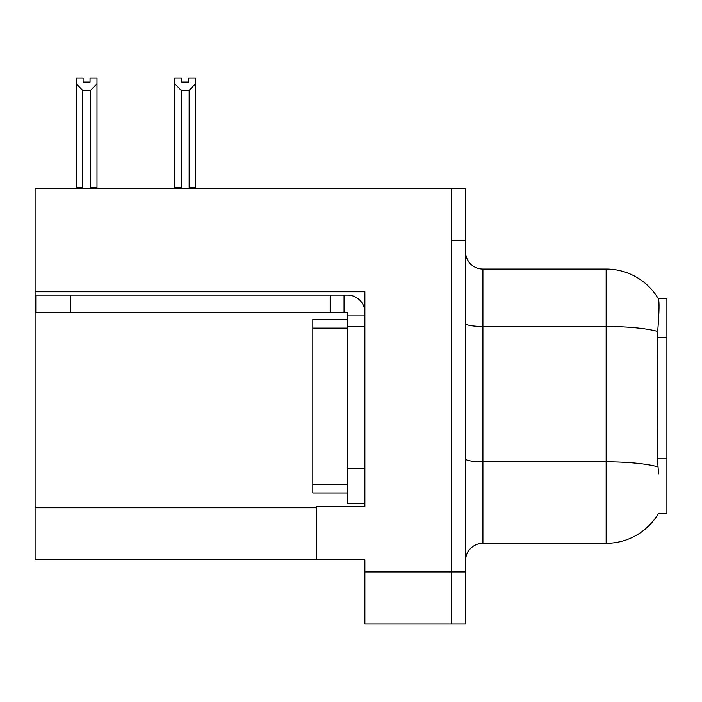 <?xml version="1.0" encoding="UTF-8"?>
<svg xmlns="http://www.w3.org/2000/svg" width="702" height="702" viewBox="0 0 702 702"><rect width="100%" height="100%" fill="white"/><g stroke="black" fill="none" stroke-linecap="round" stroke-linejoin="round"><path stroke-width="1.05" d="M35.1 291.813L364.882 291.813L364.882 468.682L347.525 468.682L347.525 503.395L364.882 503.395L364.882 468.682L364.882 506.695L316.286 506.695L316.286 559.81L35.1 559.81L35.1 188.364L451.676 188.364L451.676 624.025L364.882 624.025L364.882 571.954L451.676 571.954L451.676 624.025L465.558 624.025L465.558 571.954L451.676 571.954L451.676 240.435L465.558 240.435L465.558 571.954M316.286 559.81L364.882 559.81L364.882 571.954M658.555 473.885L657.441 458.81L657.686 331.414C659.196 312.53 659.424 301.658 658.379 298.798L666.9 298.578L666.9 513.811L658.248 513.811L658.555 513.294A60.749 60.749 0 0 1 606.151 543.313A60.749 60.749 0 0 0 658.248 513.811M465.558 560.679A17.357 17.357 0 0 1 482.915 543.313L606.151 543.313L606.151 269.077L482.915 269.077A17.357 17.357 0 0 1 465.558 251.72A17.357 17.357 0 0 0 482.915 269.077L482.915 543.313M658.379 298.798A60.749 60.749 0 0 0 606.151 269.077A60.749 60.749 0 0 1 658.379 298.798M451.676 188.364L465.558 188.364L465.558 240.435M190.005 188.364L189.154 187.495L189.154 90.365L181.177 90.365L174.745 83.749L174.745 77.975L181.695 77.975L181.695 82.09L188.636 82.09L181.695 82.09M188.636 82.09L188.636 77.975L195.577 77.975L195.577 83.749L189.154 90.365M189.154 187.495L195.577 187.495L195.577 188.364L195.577 83.749M181.177 90.365L181.177 187.495L180.317 188.364M174.745 83.749L174.745 188.364L174.745 83.749L174.745 187.495L181.177 187.495M90.049 82.09L83.099 82.09L90.049 82.09L90.049 77.975L96.99 77.975L96.99 83.749L90.567 90.365L82.59 90.365L82.59 187.495L76.158 187.495L76.158 188.364M82.59 90.365L76.158 83.749L76.158 77.975L83.099 77.975L83.099 82.09M82.59 187.495L81.73 188.364M76.158 83.749L76.158 187.495M96.99 83.749L96.99 187.495L90.567 187.495L90.567 90.365M91.418 188.364L90.567 187.495M96.99 187.495L96.99 188.364M70.507 312.469L70.507 295.112L35.793 295.112L35.793 312.469L347.525 312.469L347.525 315.935L364.882 315.935M70.507 295.112L347.525 295.112A17.357 17.357 0 0 1 364.882 312.478M347.525 503.395L364.882 503.395M344.05 312.469L344.05 295.112M364.882 326.351L347.525 326.351L347.525 315.935M347.525 468.682L347.525 319.41L312.811 319.41L312.811 492.979L347.525 492.979M330.168 312.469L330.168 295.112M35.1 507.739L316.286 507.739M666.9 337.311L657.441 337.311M666.9 458.81L657.441 458.81M657.686 331.414A60.749 10.548 180 0 0 606.151 326.448L482.915 326.448A17.357 3.01 0 0 1 465.558 323.429M657.879 466.848A60.749 10.548 180 0 0 606.151 461.828L482.915 461.828A17.357 3.01 0 0 1 465.558 458.818M312.811 484.301L347.525 484.301M312.811 328.088L347.525 328.088"/></g></svg>
